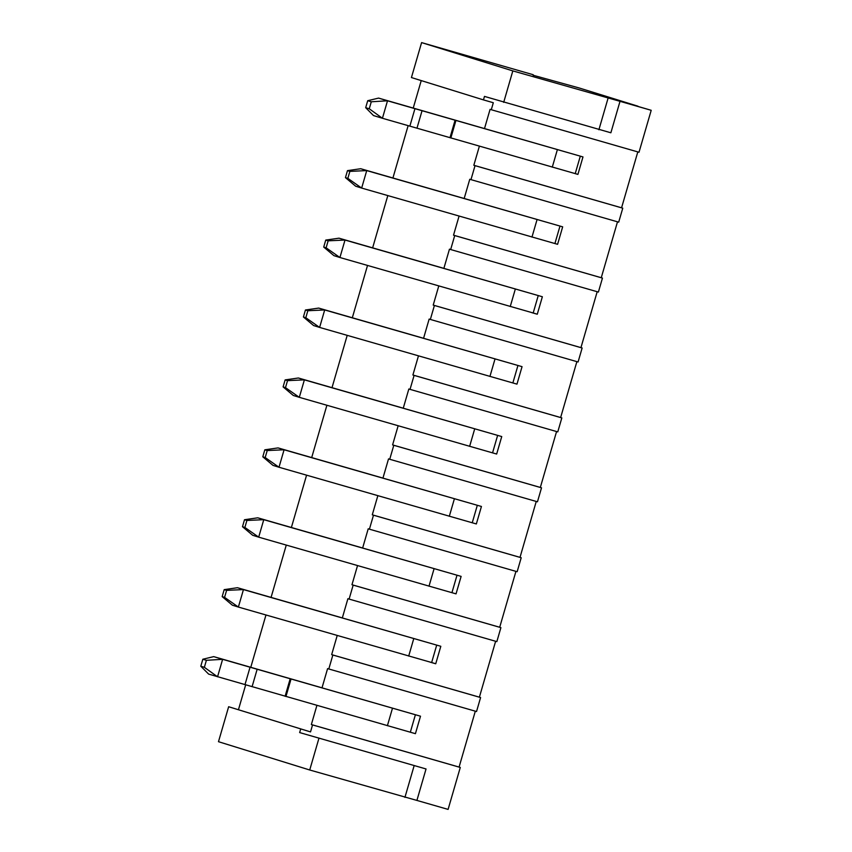 <?xml version="1.0" encoding="UTF-8"?>
<svg xmlns="http://www.w3.org/2000/svg" width="852" height="852" viewBox="0 0 852 852"><rect width="100%" height="100%" fill="white"/><g stroke="black" fill="none" stroke-linecap="round" stroke-linejoin="round"><path stroke-width="1.28" d="M328.797 669.001L332.855 655.018L480.592 697.543L476.534 711.526L327.594 668.628L322.013 687.852L312.333 685.04M426.043 768.962L299.648 732.571L426.043 768.962L416.905 800.422L448.099 809.4L460.282 767.45L312.546 724.924L310.522 731.911L228.645 706.734L310.522 731.911M299.648 732.571L300.671 729.078M337.211 635.517L331.662 654.645L332.855 655.018M357.531 565.611L351.972 584.738L353.175 585.111L349.107 599.084L347.904 598.711L342.323 617.945L332.642 615.123M377.841 495.694L372.281 514.821L373.485 515.194L369.417 529.177L368.213 528.804L362.632 548.028L352.952 545.216M398.15 425.787L392.591 444.914L393.794 445.287L389.726 459.271L388.533 458.898L382.942 478.121L373.261 475.31M418.46 355.88L412.9 375.008L414.104 375.381L410.036 389.364L408.843 388.991L403.252 408.214L393.571 405.403M438.769 285.974L433.21 305.101L434.413 305.463L430.345 319.447L429.152 319.074L423.561 338.308L413.891 335.486M459.068 216.11L453.52 235.184L454.723 235.557L450.665 249.54L449.462 249.167L443.871 268.391L434.2 265.579M479.378 146.203L473.829 165.277L475.033 165.65L470.975 179.634L469.772 179.261L464.18 198.484L454.489 195.726M474.798 125.808L548.06 146.895M491.284 109.727L639.011 152.252L651.205 110.302L620.011 101.324L610.873 132.784L484.479 96.404L483.467 99.897L493.308 102.73L491.284 109.727L490.081 109.354L484.5 128.577M421.229 80.589L413.252 108.023M408.14 125.627L392.921 177.993M387.809 195.598L372.633 247.857M367.521 265.462L352.323 317.764M347.201 335.368L332.014 387.671M326.891 405.275L311.694 457.588M306.582 475.182L291.384 527.495M286.272 545.099L271.074 597.401M265.962 615.006L250.786 667.254M245.674 684.848L238.485 709.578M316.901 705.424L311.353 724.551L312.546 724.924M475.32 711.175L459.079 767.077L460.282 767.45M651.205 110.302L617.732 100.515L637.999 106.212L579.168 87.969L533.064 75.232M637.807 151.901L621.566 207.803L622.769 208.176L475.033 165.65M470.975 179.634L618.701 222.159L622.769 208.176M617.498 221.818L601.256 277.72L602.46 278.093L454.723 235.557M450.665 249.54L598.392 292.066L602.46 278.093M597.188 291.725L580.947 347.627L582.14 347.999L434.413 305.463M430.345 319.447L578.082 361.983L582.14 347.999M576.879 361.631L560.637 417.533L561.83 417.906L414.104 375.381M410.036 389.364L557.772 431.889L561.83 417.906M556.569 431.538L540.328 487.44L541.521 487.813L393.794 445.287M389.726 459.271L537.463 501.796L541.521 487.813M536.249 501.455L520.008 557.357L521.211 557.73L373.485 515.194M369.417 529.177L517.153 571.713L521.211 557.73M515.939 571.362L499.698 627.264L500.901 627.636L353.175 585.111M349.107 599.084L496.844 641.62L500.901 627.636M495.63 641.268L479.388 697.17L480.592 697.543M387.671 706.755L420.505 716.202L415.425 733.678L408.853 731.793M415.425 733.678L208.623 674.102L200.795 666.232L204.363 667.308L206.397 660.311L202.829 659.235L200.795 666.232M322.013 687.852L385.573 706.148M407.98 636.838L440.814 646.295L435.734 663.772L430.153 662.164M431.644 662.505L435.734 663.772M405.893 636.242L342.323 617.945M428.29 566.931L461.124 576.389L456.044 593.865L450.463 592.257M455.543 574.781L263.769 519.677L258.688 537.154L456.044 593.865M426.202 566.335L362.632 548.028M448.599 497.025L481.433 506.471L476.353 523.948L470.773 522.351M475.853 504.863L284.078 449.771L278.998 467.247L476.353 523.948M446.512 496.418L382.942 478.121M468.909 427.118L501.743 436.565L496.663 454.041L491.082 452.433M496.162 434.957L304.388 379.854L299.308 397.33L496.663 454.041M466.821 426.511L403.252 408.214M489.218 357.201L522.052 366.658L516.972 384.135L511.392 382.527M516.472 365.05L324.697 309.947L319.617 327.424L516.972 384.135M487.131 356.605L423.561 338.308M509.539 287.294L542.362 296.752L537.282 314.228L531.701 312.62M533.203 312.961L537.282 314.228M507.441 286.698L443.871 268.391M529.837 217.409L562.671 226.834L557.591 244.311L554.854 243.523M559.934 226.046L366.733 170.592L361.653 188.068L557.591 244.311M527.739 216.813L464.18 198.484M550.147 147.502L582.981 156.928L577.912 174.404L575.164 173.616M577.912 174.404L575.238 173.584M483.467 99.897L411.431 77.553L421.591 42.6L512.829 70.897L503.692 102.357M228.645 706.734L218.485 741.698L309.723 769.995L416.905 800.422M421.591 42.6L533.214 74.731M620.011 101.324L512.829 70.897M318.861 738.535L309.723 769.995M414.072 765.937L404.924 797.397M598.892 129.77L608.03 98.31M473.829 165.277L621.566 207.803M453.52 235.184L601.256 277.72M433.21 305.101L580.947 347.627M412.9 375.008L560.637 417.533M392.591 444.914L540.328 487.44M372.281 514.821L520.008 557.357M351.972 584.738L499.698 627.264M331.662 654.645L479.388 697.17M311.353 724.551L459.079 767.077M580.244 156.14L387.511 100.792L382.431 118.268L373.506 115.574L365.689 107.693L369.257 108.779L371.28 101.782L367.713 100.706L365.689 107.693M580.308 156.161L575.228 173.616L382.431 118.268L369.257 108.779M367.713 100.706L378.586 98.097L559.998 150.314M378.586 98.097L387.511 100.792L371.28 101.782M435.234 644.687L243.448 589.584L238.379 607.061L232.372 605.197L222.17 596.624L224.566 597.369L226.6 590.372L224.193 589.627L222.17 596.624M436.703 645.113L431.644 662.526L238.379 607.061L224.566 597.369M224.193 589.627L237.452 587.72L341.12 617.572M237.452 587.72L243.448 589.584L226.6 590.372M244.875 527.452L246.91 520.465L244.513 519.72L242.479 526.706L244.875 527.452L258.688 537.154L252.682 535.29L242.479 526.706M244.513 519.72L257.762 517.814L361.429 547.655M257.762 517.814L263.769 519.677L246.91 520.465M347.85 178.366L349.874 171.38L347.478 170.634L345.443 177.621L347.85 178.366L361.653 188.068L355.657 186.205L345.443 177.621M347.478 170.634L360.726 168.728L539.689 220.221M360.726 168.728L366.733 170.592L349.874 171.38M305.815 317.732L307.838 310.735L305.442 309.99L303.408 316.987L305.815 317.732L319.617 327.424L313.611 325.56L303.408 316.987M305.442 309.99L318.691 308.083L422.368 337.935M318.691 308.083L324.697 309.947L307.838 310.735M536.781 295.143L345.007 240.04L339.927 257.517L333.931 255.653L323.717 247.069L326.124 247.815L328.148 240.828L325.752 240.083L323.717 247.069M538.251 295.559L533.192 312.982L339.927 257.517L326.124 247.815M325.752 240.083L339 238.177L442.678 268.018M339 238.177L345.007 240.04L328.148 240.828M413.934 714.317L222.617 659.32L217.548 676.797L204.363 667.308M202.829 659.235L213.703 656.626L320.81 687.479M213.703 656.626L222.617 659.32L206.397 660.311M265.185 457.545L267.219 450.559L264.823 449.813L262.789 456.8L265.185 457.545L278.998 467.247L272.991 465.384L262.789 456.8M264.823 449.813L278.072 447.907L381.739 477.748M278.072 447.907L284.078 449.771L267.219 450.559M285.495 387.639L287.529 380.642L285.132 379.907L283.098 386.893L285.495 387.639L299.308 397.33L293.301 395.477L283.098 386.893M285.132 379.907L298.381 377.99L402.048 407.842M298.381 377.99L304.388 379.854L287.529 380.642M552.277 167.184L557.357 149.707M450.836 137.981L455.916 120.505M449.984 137.736L455.064 120.26M416.979 128.173L422.049 110.696M409.865 126.128L414.945 108.651M408.694 656.093L413.763 638.617M429.003 586.187L434.083 568.71M531.967 237.101L537.048 219.624M489.932 376.456L495.012 358.98M510.241 306.55L515.322 289.073M387.394 725.723L392.474 708.246M285.952 696.51L291.033 679.033M285.1 696.265L290.181 678.788M252.085 686.701L257.166 669.225M244.982 684.657L250.062 667.18M449.313 516.269L454.393 498.793M469.622 446.363L474.702 428.886M451.954 592.619L457.013 575.196M554.918 243.534L559.998 226.068M512.883 382.889L517.941 365.476M410.344 732.156L415.403 714.732M472.264 522.702L477.322 505.289M492.573 452.795L497.632 435.383"/></g></svg>
